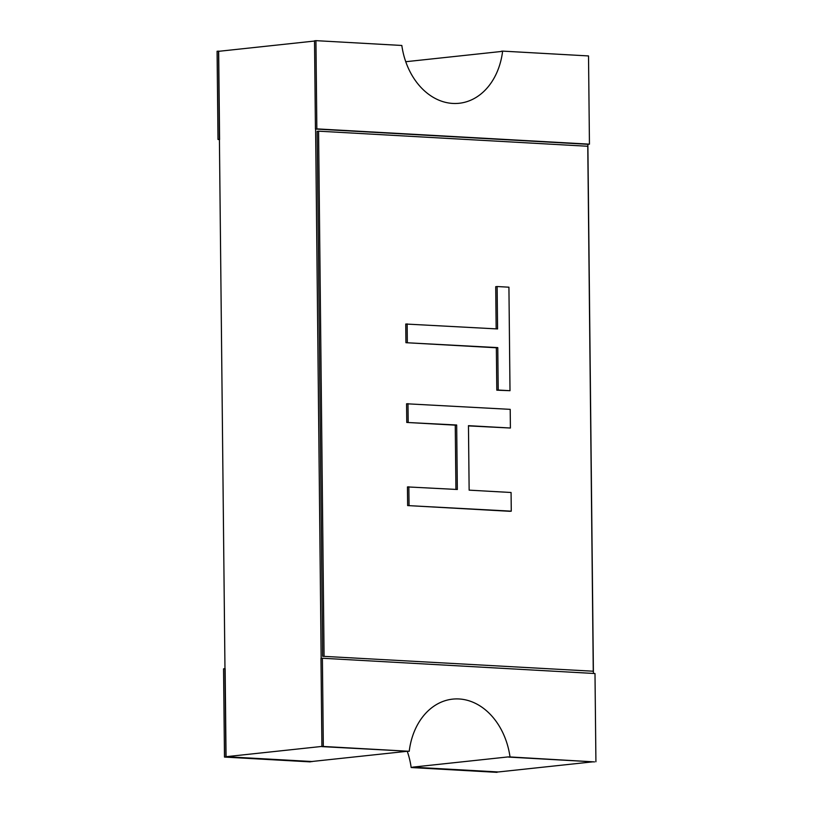 <?xml version="1.0" encoding="UTF-8"?>
<svg xmlns="http://www.w3.org/2000/svg" width="813" height="813" viewBox="0 0 813 813"><rect width="100%" height="100%" fill="white"/><g stroke="black" fill="none" stroke-linecap="round" stroke-linejoin="round"><path stroke-width="1.22" d="M593.409 673.438L587.87 144.308L589.445 144.165L316.846 128.881L315.932 40.65L401.825 45.467A66.392 50.914 83.9 0 0 452.8 103.434A66.392 50.914 83.9 0 0 459.182 103.271A66.392 50.914 83.9 0 0 502.627 51.117L501.215 51.27A66.392 50.914 83.9 0 1 501.184 51.493L405.758 61.717M405.707 61.595L406.51 61.636M589.445 144.165L588.521 55.934L502.627 51.117M220.018 51.178L217.081 51.239L218.006 139.47L219.591 139.562M315.932 40.65L314.519 40.802L315.444 129.033L587.87 144.308M407.293 751.405A66.392 50.914 -96.1 0 1 411.175 767.533L412.587 767.381A66.392 50.914 83.9 0 0 412.547 767.157L508.572 756.873A66.392 50.914 -96.1 0 1 508.603 757.086L510.015 756.944A66.392 50.914 83.9 0 0 452.658 699.129A66.392 50.914 83.9 0 0 409.224 751.283L321.907 746.619L320.983 658.398L322.395 658.245L323.32 746.466L321.907 746.619M508.603 757.086L594.506 761.903L510.015 756.944M409.224 751.283L323.32 746.466M322.659 656.284L593.266 671.223L322.659 656.284L317.161 131.33L318.574 131.178L587.769 146.269L593.266 671.223M321.155 658.378L315.607 129.043M218.494 51.097L225.892 756.913L224.479 757.066L223.555 668.835L224.967 668.682M412.587 767.381L497.068 772.35L411.175 767.533M595.919 761.761L594.994 673.53L322.395 658.245M219.419 139.318L218.006 139.47M316.846 128.881L315.444 129.033M224.479 757.066L310.373 761.883L225.892 756.913M406.49 751.364L311.816 761.507A66.392 50.914 83.9 0 0 311.786 761.73M324.072 656.132L318.574 131.178M455.93 489.406L455.26 425.158L406.764 422.445L406.571 403.776L510.208 409.356L510.401 428.024L468.461 425.9M510.401 428.024L468.461 425.666L469.142 490.148L511.072 492.495L511.275 511.164L509.863 511.306L407.638 505.574L407.445 486.916L457.343 489.487L456.672 425.006L455.26 425.158M497.129 286.532L508.928 287.192L510.005 390.697L496.804 390.179L496.357 347.771L405.931 342.7L405.738 324.031L497.576 328.95L497.129 286.532L495.717 286.684L496.164 328.869M510.005 390.697L498.217 390.037L497.769 347.618L405.931 342.7M407.343 342.547L407.15 323.879M497.769 347.618L496.357 347.771M498.217 390.037L496.804 390.179M456.672 425.006L406.764 422.445M408.177 422.293L407.984 403.624M511.275 511.164L407.638 505.574M409.051 505.432L408.848 486.763M225.13 668.693L226.055 756.7L311.816 761.507M314.519 41.046L218.667 51.321L219.591 139.328M321.907 746.425L226.055 756.7M412.547 767.157L498.308 771.964L592.982 761.822"/></g></svg>
